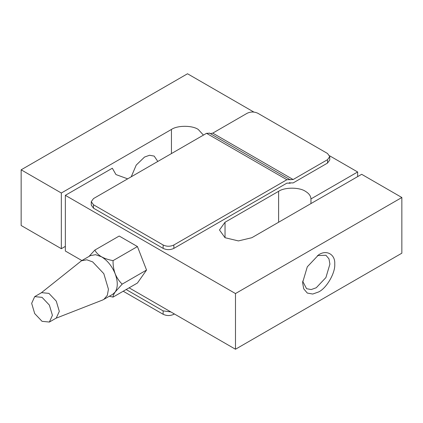 <?xml version="1.0" encoding="UTF-8"?>
<svg xmlns="http://www.w3.org/2000/svg" width="423" height="423" viewBox="0 0 423 423"><rect width="100%" height="100%" fill="white"/><g stroke="black" fill="none" stroke-linecap="round" stroke-linejoin="round"><path stroke-width="0.63" d="M209.639 133.224L206.53 133.319L93.488 198.583L91.268 201.676L93.488 204.769L163.141 244.986C166.715 246.657 170.284 246.657 173.858 244.986L173.858 248.391L286.9 183.127L290.278 183.217L289.316 182.662M173.858 248.391C170.284 250.056 166.715 250.056 163.141 248.391L163.141 244.986M93.488 204.769L93.488 208.174L163.141 248.391M93.488 208.174L91.268 205.081L91.268 201.676M327.518 159.677L329.739 156.584L329.739 159.984L327.518 163.077L327.518 159.677L293.123 179.532L286.9 179.722L173.858 244.986M290.278 179.817L209.369 133.039M210.331 133.594L212.748 133.134L247.143 113.274C250.717 111.603 254.292 111.603 257.861 113.274L327.518 153.486L329.739 156.584M289.744 182.842L293.123 182.937L327.518 163.077M55.593 318.397L102.794 299.949L112.666 294.35L115.172 292.023C117.964 287.555 117.964 281.48 115.172 273.787C112.01 266.13 107.453 260.457 101.499 256.777L95.529 254.683L90.332 255.666L81.486 260.774L40.968 293.065M103.815 299.458L107.331 295.307L108.441 289.237L103.815 273.67L92.648 261.885L86.837 259.807L81.486 260.774M49.38 322.051L56.264 318.075L59.305 311.354L56.264 301.123L48.925 293.377L41.586 292.647L34.702 296.623L31.662 303.344L34.702 313.575L42.041 321.321L49.38 322.051L52.42 315.331L49.38 305.099L42.041 297.348L34.702 296.623M88.999 256.438L94.821 250.099C96.148 252.631 98.369 254.858 101.499 256.777C104.819 258.575 108.669 259.859 113.057 260.626C112.952 265.168 113.655 269.557 115.172 273.787C116.87 277.858 119.201 281.306 122.173 284.129L115.172 292.023C113.665 294.249 112.962 295.936 113.057 297.099L109.34 296.269M113.057 297.099L137.433 283.024L146.548 270.054L137.433 246.556L119.196 236.029L94.821 250.099M113.057 260.626L137.433 246.556M122.173 284.129L146.548 270.054M123.215 291.23L163.141 314.284L163.141 310.879L170.876 311.941M173.858 313.665L173.858 314.284L174.392 313.972M173.858 314.284C170.284 315.949 166.715 315.949 163.141 314.284M126.165 289.533L163.141 310.879M157.8 161.454L154.184 156.098L149.552 155.257L144.523 157.055L136.227 165.081L131.241 176.788M318.662 291.933C326.619 288.169 335.455 272.856 334.741 264.089C335.455 254.493 326.619 249.39 318.662 254.81L307.299 266.807L302.588 282.649L303.719 288.83L307.299 293.06L312.745 294.043L318.662 291.933M302.641 281.173L306.59 288.713L311.222 289.554L316.251 287.756L325.916 277.557L329.914 264.089L328.957 258.834L325.916 255.243L317.409 255.592M253.863 112.063L187.521 73.761L21.15 169.813L61.335 193.015L171.447 129.443C177.475 125.271 192.211 125.271 198.239 129.443L203.442 135.101M127.667 178.85L115.971 174.572L112.317 168.222L65.353 195.336L235.479 293.557L401.85 197.504L361.665 174.302L251.822 237.715L238.424 240.92L225.031 237.715L219.479 229.985L225.031 222.249L278.609 191.312C284.642 187.14 299.373 187.14 305.401 191.312C308.97 193.438 310.82 195.981 310.953 198.937L310.953 203.579M401.85 197.504L401.85 253.187L235.479 349.239L235.479 293.557M310.953 198.937L357.647 171.981L357.647 176.618M357.647 171.981L329.617 155.796M21.15 169.813L21.15 225.496L61.335 248.698L65.353 246.382M61.335 193.015L61.335 248.698M65.353 195.336L65.353 251.019L81.866 260.552M129.11 287.83L235.479 349.239M206.53 133.319L286.9 179.722M212.748 133.134L293.123 179.532M289.448 182.704L290.009 183.032M225.031 222.249L225.031 237.715M278.609 191.312L278.609 222.249M171.447 129.443L171.447 153.575"/></g></svg>
